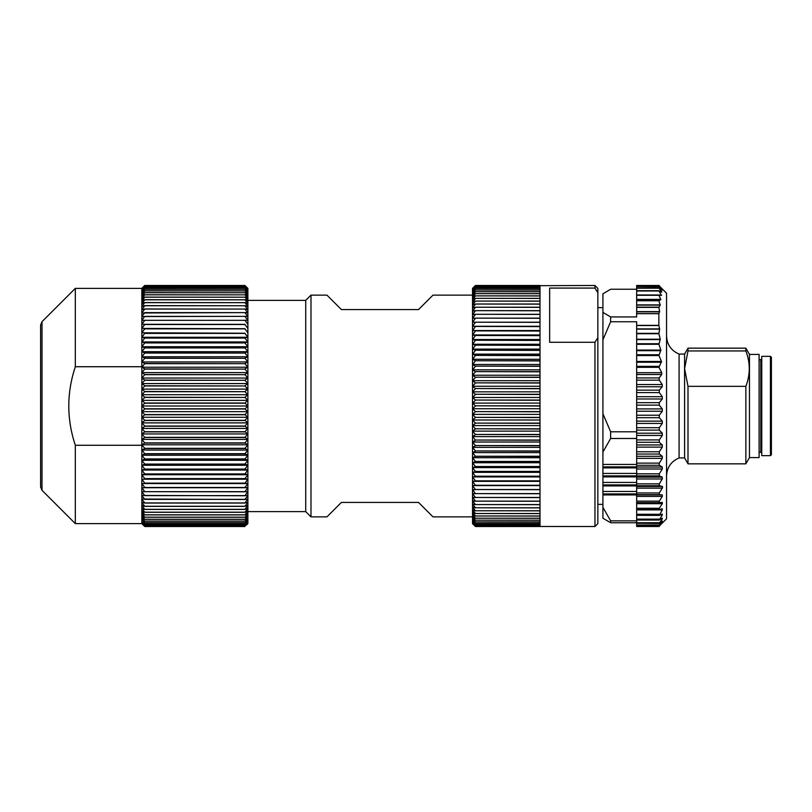 <?xml version="1.0" encoding="UTF-8"?>
<svg xmlns="http://www.w3.org/2000/svg" width="812" height="812" viewBox="0 0 812 812"><rect width="100%" height="100%" fill="white"/><g stroke="black" fill="none" stroke-linecap="round" stroke-linejoin="round"><path stroke-width="1.22" d="M597.855 288.382L597.855 292.655L594.963 288.087L594.963 285.489L597.855 288.382M597.855 337.701L597.855 523.618L594.963 526.511L594.963 342.268L597.855 337.701L597.855 292.655M594.963 342.268L549.653 342.268L549.653 288.087L594.963 288.087M540.01 285.489L475.416 285.489L472.594 288.321L475.416 285.56L540.01 285.56L475.416 285.56L472.594 288.514L475.416 285.895L594.963 285.489M475.416 285.895L540.01 285.915L540.01 286.504L475.416 286.504L540.01 286.534L540.01 287.397L475.416 287.397L540.01 287.438L540.01 288.554L475.416 288.554L540.01 288.605L540.01 289.996L475.416 289.996L540.01 290.046L540.01 291.691L475.416 291.691L540.01 291.752L540.01 293.65L475.416 293.65L540.01 293.721L540.01 295.872L475.416 295.872L540.01 295.954L540.01 298.339L475.416 298.339L540.01 298.43L540.01 301.069L475.416 301.069L540.01 301.161L540.01 304.023L475.416 304.023L540.01 304.135L540.01 307.22L475.416 307.22L540.01 307.342L540.01 310.651L475.416 310.651L540.01 310.773L540.01 314.295L475.416 314.295L540.01 314.417L540.01 318.142L475.416 318.142L540.01 318.284L540.01 322.202L475.416 322.202L540.01 322.344L540.01 326.454L475.416 326.454L540.01 326.597L540.01 330.88L475.416 330.88L540.01 331.032L540.01 335.488L475.416 335.488L540.01 335.65L540.01 340.248L475.416 340.248L540.01 340.421L540.01 345.171L475.416 345.171L540.01 345.344L540.01 350.226L475.416 350.226L540.01 350.408L540.01 355.412L475.416 355.412L540.01 355.595L540.01 360.721L475.416 360.721L540.01 360.904L540.01 366.121L475.416 366.121L540.01 366.313L540.01 371.622L475.416 371.622L540.01 371.815L540.01 377.204L475.416 377.204L540.01 377.397L540.01 382.848L475.416 382.848L540.01 383.041L540.01 388.542L475.416 388.542L540.01 388.735L540.01 394.277L475.416 394.277L540.01 394.48L540.01 400.042L475.416 400.042L540.01 400.245L540.01 405.817L475.416 405.817L540.01 406.02L540.01 411.603L475.416 411.603L540.01 411.796L540.01 417.368L475.416 417.368L540.01 417.561L540.01 423.103L475.416 423.103L540.01 423.296L540.01 428.807L475.416 428.807L540.01 429L540.01 434.45L475.416 434.45L540.01 434.643L540.01 440.033L475.416 440.033L540.01 440.226L540.01 445.534L475.416 445.534L540.01 445.727L540.01 450.954L475.416 450.954L540.01 451.137L540.01 456.263L475.416 456.263L540.01 456.435L540.01 461.449L475.416 461.449L540.01 461.632L540.01 466.514L475.416 466.514L540.01 466.687L540.01 471.447L475.416 471.447L540.01 471.61L540.01 476.218L475.416 476.218L540.01 476.38L540.01 480.836L475.416 480.836L540.01 480.988L540.01 485.282L475.416 485.282L540.01 485.434L540.01 489.545L475.416 489.545L540.01 489.687L540.01 493.605L475.416 493.605L540.01 493.747L540.01 497.472L475.416 497.472L540.01 497.604L540.01 501.136L475.416 501.136L540.01 501.258L540.01 504.567L475.416 504.567L540.01 504.688L540.01 507.784L475.416 507.784L540.01 507.886L540.01 510.758L475.416 510.758L540.01 510.86L540.01 513.499L475.416 513.499L540.01 513.58L540.01 515.985L475.416 515.985L540.01 516.067L540.01 518.218L475.416 518.218L540.01 518.289L540.01 520.198L475.416 520.198L540.01 520.259L540.01 521.913L475.416 521.913L540.01 521.964L540.01 523.364L475.416 523.405L540.01 523.364L540.01 524.542L475.416 524.572L540.01 524.542L540.01 525.445L475.416 525.466L540.01 525.445L540.01 526.074L475.416 526.095L540.01 526.43L475.416 526.44L594.963 526.511M540.01 526.511L475.416 526.511L472.594 523.679L475.416 526.44L472.594 523.476L475.416 526.095L472.594 522.999L475.416 525.466L472.594 522.248L475.416 524.572L472.594 521.243L475.416 523.405L472.594 519.964L475.416 521.964M475.416 521.913L472.594 518.421L475.416 520.259M475.416 520.198L472.594 516.625L475.416 518.289M475.416 518.218L472.594 514.564L475.416 516.067M475.416 515.985L472.594 512.26L475.416 513.58M475.416 513.499L472.594 509.713L475.416 510.86M475.416 510.758L472.594 506.932L475.416 507.886M475.416 507.784L472.594 503.907L475.416 504.688M475.416 504.567L472.594 500.669L475.416 501.258M475.416 501.136L472.594 497.208L475.416 497.604M475.416 497.472L472.594 493.534L475.416 493.747M475.416 493.605L472.594 489.666L475.416 489.687M475.416 489.545L472.594 485.596L475.416 485.434M475.416 485.282L472.594 481.354L475.416 480.988M475.416 480.836L472.594 476.928L475.416 476.38M475.416 476.218L472.594 472.34L475.416 471.61M475.416 471.447L472.594 467.61L475.416 466.687M475.416 466.514L472.594 462.728L475.416 461.632M475.416 461.449L472.594 457.714L475.416 456.435M475.416 456.263L472.594 452.588L475.416 451.137M475.416 450.954L472.594 447.351L475.416 445.727M475.416 445.534L472.594 442.022L475.416 440.226M475.416 440.033L472.594 436.612L475.416 434.643M475.416 434.45L472.594 431.131L475.416 429M475.416 428.807L472.594 425.589L475.416 423.296M475.416 423.103L472.594 419.997L475.416 417.561M475.416 417.368L472.594 414.384L475.416 411.796M475.416 411.603L472.594 408.74L475.416 406.02M475.416 405.817L472.594 403.097L475.416 400.245M475.416 400.042L472.594 397.464L475.416 394.48M475.416 394.277L472.594 391.841L475.416 388.735M475.416 388.542L472.594 386.258L475.416 383.041M475.416 382.848L472.594 380.716L475.416 377.397M475.416 377.204L472.594 375.235L475.416 371.815M475.416 371.622L472.594 369.825L475.416 366.313M475.416 366.121L472.594 364.497L475.416 360.904M475.416 360.721L472.594 359.269L475.416 355.595M475.416 355.412L472.594 354.144L475.416 350.408M475.416 350.226L472.594 349.13L475.416 345.344M475.416 345.171L472.594 344.258L475.416 340.421M475.416 340.248L472.594 339.528L475.416 335.65M475.416 335.488L472.594 334.95L475.416 331.032M475.416 330.88L472.594 330.535L475.416 326.597M475.416 326.454L472.594 326.282L475.416 322.344M475.416 322.202L472.594 322.232L475.416 318.284M475.416 318.142L472.594 318.365L475.416 314.417M475.416 314.295L472.594 314.691L475.416 310.773M475.416 310.651L472.594 311.24L475.416 307.342M475.416 307.22L472.594 308.002L475.416 304.135M475.416 304.023L472.594 304.987L475.416 301.161M475.416 301.069L472.594 302.206L475.416 298.43M475.416 298.339L472.594 299.669L475.416 295.954M475.416 295.872L472.594 297.375L475.416 293.721M475.416 293.65L472.594 295.324L475.416 291.752M475.416 291.691L472.594 293.538L475.416 290.046M475.416 289.996L472.594 292.005L475.416 288.605M475.416 288.554L472.594 290.726L475.416 287.438M475.416 287.397L472.594 289.722L475.416 286.534M475.416 286.504L472.594 288.981L475.416 285.915M474.137 525.232L472.523 523.618L472.523 288.382L473.975 286.93M472.594 326.282L540.01 326.282M472.594 330.535L540.01 330.535M472.594 334.95L540.01 334.95M472.594 339.528L540.01 339.528M472.594 344.258L540.01 344.258M472.594 349.13L540.01 349.13M472.594 354.144L540.01 354.144M472.594 359.269L540.01 359.269M472.594 364.497L540.01 364.497M472.594 369.825L540.01 369.825M472.594 375.235L540.01 375.235M472.594 380.716L540.01 380.716M472.594 386.258L540.01 386.258M472.594 391.841L540.01 391.841M472.594 397.464L540.01 397.464M472.594 403.097L540.01 403.097M472.594 408.74L540.01 408.74M472.594 414.384L540.01 414.384M472.594 419.997L540.01 419.997M472.594 425.589L540.01 425.589M472.594 431.131L540.01 431.131M472.594 436.612L540.01 436.612M472.594 442.022L540.01 442.022M472.594 447.351L540.01 447.351M472.594 452.588L540.01 452.588M472.594 457.714L540.01 457.714M472.594 462.728L540.01 462.728M472.594 467.61L540.01 467.61M472.594 472.34L540.01 472.34M472.594 476.928L540.01 476.928M472.594 481.354L540.01 481.354M472.594 485.596L540.01 485.596M310.986 516.868L305.728 511.621L305.728 300.379L310.986 295.132L310.986 516.868L326.942 516.868L341.405 502.415L418.535 502.415L432.999 516.868L472.523 516.868M472.523 295.132L432.999 295.132L418.535 309.585L341.405 309.585L326.942 295.132L310.986 295.132M636.669 491.463L602.92 491.463L602.92 494.924L636.669 494.924L636.669 475.883L602.92 475.893L602.92 476.898L636.669 476.898M636.669 493.919L602.92 493.919M636.669 482.44L602.92 482.44L602.92 485.911L636.669 485.911M636.669 484.906L602.92 484.906M636.669 473.426L602.92 473.426L602.92 475.893M636.669 464.413L602.92 464.413L602.92 467.885L636.669 467.885M636.669 466.88L602.92 466.88M659.283 285.499L636.669 285.499L636.669 316.944L610.634 316.944L602.92 312.397L602.92 293.802L610.634 289.245L636.669 289.245M602.92 464.413L602.92 413.714L610.634 431.791L636.669 431.791L636.669 325.541L658.867 325.541L658.837 313.676L659.638 311.595L658.857 307.383L660.268 305.119L658.877 300.755L660.877 299.658L658.908 295.274L661.496 295.395L658.948 291L661.75 292.117L659.141 288.209L662.227 290.178L659.263 286.474L662.308 289.072L659.283 285.976M658.897 294.989L636.669 294.979L658.948 294.979M658.847 290.737L636.669 290.706L658.979 290.706M636.669 287.895L659.222 287.661M658.867 325.541L659.638 329.134L658.877 333.712L660.268 339.223L658.908 344.288L660.877 350.094L658.948 355.544L661.496 361.462L658.989 367.328L661.75 372.698L661.729 374.505L659.141 377.935L659.263 380.168L662.227 384.543L662.227 386.776L659.263 390.156L659.283 392.592L662.308 396.682L662.308 398.986L659.283 402.671L659.283 405.137L662.308 408.923L662.308 411.237L659.283 415.236L659.283 417.693L662.308 421.144L662.308 423.438L659.283 427.691L659.283 430.127L662.308 433.192L662.308 435.435L659.283 439.921L659.283 442.286L662.308 444.946L662.308 447.118L659.283 451.776L659.283 454.05L662.308 456.273L662.308 458.354L659.283 463.124L659.283 465.286L662.308 467.042L662.308 469.001L659.283 473.853L659.283 475.883L662.308 477.151L662.308 478.968L659.283 483.84L659.283 485.708L662.308 486.469L662.308 488.134L659.283 492.965L659.283 494.65L662.308 494.914L662.308 496.406L659.283 501.146L659.283 502.628L662.308 502.384L662.308 503.684L659.283 508.282L659.283 509.55L662.308 508.799L662.308 509.885L659.283 515.336L662.308 514.087L662.308 514.96L659.283 519.924L662.308 518.188L662.308 518.827L659.283 523.263L662.308 521.466L659.283 525.323L662.308 522.837L659.283 526.064L666.55 518.797L666.55 293.203L659.283 285.936L636.669 285.936L659.273 285.936M636.669 325.541L636.669 321.745L610.634 321.745L602.92 339.822L602.92 312.397M659.283 526.501L636.669 526.501L636.669 522.755L610.634 522.755L602.92 518.198L602.92 494.924M662.308 521.06L661.76 521.466M636.669 519.924L636.669 522.755M636.669 523.263L659.283 523.476M659.283 520.056L636.669 520.056L636.669 494.914L662.308 494.914M636.669 515.336L659.283 515.407M659.029 509.55L636.669 509.581L659.283 509.581M636.669 486.469L662.308 486.469L662.683 487.048M659.283 475.883L636.669 475.883L636.669 438.49L610.634 438.49L602.92 452.02M636.669 431.791L636.669 438.49M687.997 350.946L684.587 368.648L687.997 386.339L745.852 386.339C750.4 374.545 750.4 362.741 745.852 350.946L687.997 350.946L687.997 348.155L684.587 354.073L684.587 457.927L679.086 457.927C671.159 461.348 666.977 467.367 666.55 475.994M602.92 413.714L602.92 339.822M684.587 354.073L679.086 354.073L679.086 457.927M749.466 457.582L749.466 354.418L759.108 354.418L759.108 457.582L749.466 457.582L745.852 463.845L687.997 463.845L687.997 386.339M602.92 507.317L610.634 520.847L610.634 522.755M610.634 316.944L610.634 321.745M610.634 431.791L610.634 438.49M749.466 354.418L745.852 348.155L745.852 350.946M745.852 386.339L745.852 463.845M610.634 520.847L636.669 520.847M602.92 473.426L602.92 467.885M602.92 482.44L602.92 476.898M602.92 491.463L602.92 485.911M770.436 356.346L771.4 357.31L771.4 454.69L770.436 455.654L761.757 455.654L761.757 356.346L770.436 356.346L770.436 455.654M759.108 452.274L760.793 452.274L761.757 453.238M42.011 321.674L42.011 490.326L40.6 486.916L40.6 325.084L42.011 321.674L75.313 288.382L141.836 288.382L141.836 445.27L75.313 445.27C66.625 419.114 66.625 392.927 75.313 366.73L141.836 366.73M246.401 525.11L247.812 523.273L244.991 525.821L247.812 522.664L244.991 525.07L247.812 521.791L244.991 524.004L247.812 520.654L244.991 522.684L247.812 519.244L244.991 521.111L247.812 517.579L244.991 519.264L247.812 515.65L244.991 517.163L247.812 513.478L244.991 514.808L247.812 511.052L244.991 512.199L247.812 508.393L244.991 509.337L247.812 505.49L244.991 506.252L247.812 502.364L244.991 502.922L247.812 499.015L244.991 499.38L247.812 495.452L244.991 495.624L247.812 491.676L244.991 491.656L247.812 487.707L244.991 487.494L247.812 483.556L244.991 483.14L247.812 479.222L244.991 478.613L247.812 474.715L244.991 473.924L247.812 470.057L244.991 469.072L247.812 465.256L244.991 464.068L247.812 460.313L244.991 458.942L247.812 455.238L244.991 453.695L247.812 450.061L244.991 448.325L247.812 444.773L244.991 442.875L247.812 439.404L244.991 437.333L247.812 433.953L244.991 431.71L247.812 428.442L244.991 426.036L247.812 422.879L244.991 420.322L247.812 417.277L244.991 414.567L247.812 411.643L141.897 411.643L144.729 408.984L244.991 408.984L247.812 406L244.991 403.016L144.729 403.016L141.897 400.357L144.729 397.433L244.991 397.433L144.729 397.241L141.897 394.723L144.729 391.678L244.991 391.678L144.729 391.485L141.897 389.121L144.729 385.964L244.991 385.964L144.729 385.771L141.897 383.558L144.729 380.29L244.991 380.29L144.729 380.097L141.897 378.047L144.729 374.667L244.991 374.667L144.729 374.484L141.897 372.596L144.729 369.125L244.991 369.125L144.729 368.942L141.897 367.227L144.729 363.674L244.991 363.674L144.729 363.482L141.897 361.939L144.729 358.305L244.991 358.305L144.729 358.122L141.897 356.762L144.729 353.058L244.991 353.058L144.729 352.875L141.897 351.687L144.729 347.932L244.991 347.932L144.729 347.749L141.897 346.744L144.729 342.928L244.991 342.928L144.729 342.765L141.897 341.943L144.729 338.076L244.991 338.076L144.729 337.914L141.897 337.284L144.729 333.387L244.991 333.387L141.897 332.778L144.729 328.86L244.991 328.86L141.897 328.444L144.729 324.506L244.991 324.506L141.897 324.292L144.729 320.344L244.991 320.344L141.897 320.324L144.729 316.375L244.991 316.375L141.897 316.548L144.729 312.62L244.991 312.62L141.897 312.985L144.729 309.078L244.991 309.078L144.729 308.956L141.897 309.636L144.729 305.748L244.991 305.748L144.729 305.637L141.897 306.51L144.729 302.663L244.991 302.663L144.729 302.561L141.897 303.607L144.729 299.801L244.991 299.801L144.729 299.709L141.897 300.947L144.729 297.192L244.991 297.192L144.729 297.111L141.897 298.522L144.729 294.837L244.991 294.837L144.729 294.756L141.897 296.35L144.729 292.736L244.991 292.736L144.729 292.665L141.897 294.421L144.729 290.889L244.991 290.889L144.729 290.828L141.897 292.756L144.729 289.316L244.991 289.316L144.729 289.265L141.897 291.346L144.729 287.996L244.991 287.996L144.729 287.966L141.897 290.209L144.729 286.961L141.897 289.336L144.729 286.2L141.897 288.727L144.729 285.712L244.991 285.692L144.729 285.692L141.897 288.382L144.729 285.499L244.991 285.489L144.729 285.489L143.318 286.89M247.812 411.643L244.991 408.984M244.991 414.567L144.729 414.567L141.897 411.643M247.812 417.277L141.897 417.277L144.729 414.759L244.991 414.759M244.991 420.322L144.729 420.322L141.897 417.277M247.812 422.879L141.897 422.879L144.729 420.514L244.991 420.514M244.991 426.036L144.729 426.036L141.897 422.879M247.812 428.442L141.897 428.442L144.729 426.229L244.991 426.229M244.991 431.71L144.729 431.71L141.897 428.442M247.812 433.953L141.897 433.953L144.729 431.903L244.991 431.903M244.991 437.333L144.729 437.333L141.897 433.953M247.812 439.404L141.897 439.404L144.729 437.516L244.991 437.516M244.991 442.875L144.729 442.875L141.897 439.404M247.812 444.773L141.897 444.773L144.729 443.058L244.991 443.058M244.991 448.325L144.729 448.325L141.897 444.773M247.812 450.061L141.897 450.061L144.729 448.518L244.991 448.518M244.991 453.695L144.729 453.695L141.897 450.061M247.812 455.238L141.897 455.238L144.729 453.878L244.991 453.878M244.991 458.942L144.729 458.942L141.897 455.238M247.812 460.313L141.897 460.313L144.729 459.125L244.991 459.125M244.991 464.068L144.729 464.068L141.897 460.313M247.812 465.256L141.897 465.256L144.729 464.251L244.991 464.251M244.991 469.072L144.729 469.072L141.897 465.256M247.812 470.057L141.897 470.057L144.729 469.234L244.991 469.234M244.991 473.924L144.729 473.924L141.897 470.057M247.812 474.715L141.897 474.715L144.729 474.086L244.991 474.086M244.991 478.613L144.729 478.613L141.897 474.715M247.812 479.222L141.897 479.222L244.991 478.775M244.991 483.14L144.729 483.14L141.897 479.222M247.812 483.556L141.897 483.556L244.991 483.292M244.991 487.494L144.729 487.494L141.897 483.556M247.812 487.707L141.897 487.707L244.991 487.636M244.991 491.656L144.729 491.656L141.897 487.707M244.991 495.624L144.729 495.624L141.897 491.676L244.991 491.798M244.991 499.38L144.729 499.38L141.897 495.452L244.991 495.756M244.991 502.922L144.729 502.922L141.897 499.015L244.991 499.512M244.991 506.252L144.729 506.252L141.897 502.364L144.729 503.044L244.991 503.044M244.991 509.337L144.729 509.337L141.897 505.49L144.729 506.363L244.991 506.363M244.991 512.199L144.729 512.199L141.897 508.393L144.729 509.439L244.991 509.439M244.991 514.808L144.729 514.808L141.897 511.052L144.729 512.291L244.991 512.291M244.991 517.163L144.729 517.163L141.897 513.478L144.729 514.889L244.991 514.889M244.991 519.264L144.729 519.264L141.897 515.65L144.729 517.244L244.991 517.244M244.991 521.111L144.729 521.111L141.897 517.579L144.729 519.335L244.991 519.335M244.991 522.684L144.729 522.684L141.897 519.244L144.729 521.172L244.991 521.172M244.991 524.004L144.729 524.004L141.897 520.654L144.729 522.735L244.991 522.735M244.991 526.288L144.729 526.288L141.897 523.273L144.729 525.821L244.991 525.821L144.729 525.8L141.897 522.664L144.729 525.07L244.991 525.07L144.729 525.039L141.897 521.791L144.729 524.034L244.991 524.034M244.991 526.501L144.729 526.501L141.897 523.618L144.729 526.308L244.991 526.308M143.318 525.11L144.729 526.511L244.991 526.511M244.991 285.489L246.401 286.89M244.991 285.692L247.812 288.382L244.991 285.499M244.991 287.966L247.812 290.209L244.991 286.961L247.812 289.336L244.991 286.2L247.812 288.727L244.991 285.712M244.991 286.179L144.729 286.179L244.991 286.179M244.991 286.93L144.729 286.93L244.991 286.93M244.991 289.265L247.812 291.346L244.991 287.996M244.991 290.828L247.812 292.756L244.991 289.316M244.991 292.665L247.812 294.421L244.991 290.889M244.991 294.756L247.812 296.35L244.991 292.736M244.991 297.111L247.812 298.522L244.991 294.837M244.991 299.709L247.812 300.947L244.991 297.192M244.991 302.561L247.812 303.607L244.991 299.801M244.991 305.637L247.812 306.51L244.991 302.663M244.991 308.956L247.812 309.636L244.991 305.748M244.991 312.488L247.812 312.985L244.991 309.078M244.991 316.244L247.812 316.548L244.991 312.62M244.991 320.202L247.812 320.324L244.991 316.375M244.991 324.364L141.897 324.292M247.812 324.292L244.991 320.344M244.991 328.708L141.897 328.444M247.812 328.444L244.991 324.506M244.991 333.224L141.897 332.778M247.812 332.778L244.991 328.86M244.991 337.914L247.812 337.284L141.897 337.284M247.812 337.284L244.991 333.387M244.991 342.765L247.812 341.943L141.897 341.943M247.812 341.943L244.991 338.076M244.991 347.749L247.812 346.744L141.897 346.744M247.812 346.744L244.991 342.928M244.991 352.875L247.812 351.687L141.897 351.687M247.812 351.687L244.991 347.932M244.991 358.122L247.812 356.762L141.897 356.762M247.812 356.762L244.991 353.058M244.991 363.482L247.812 361.939L141.897 361.939M247.812 361.939L244.991 358.305M244.991 368.942L247.812 367.227L141.897 367.227M247.812 367.227L244.991 363.674M244.991 374.484L247.812 372.596L141.897 372.596M247.812 372.596L244.991 369.125M244.991 380.097L247.812 378.047L141.897 378.047M247.812 378.047L244.991 374.667M244.991 385.771L247.812 383.558L141.897 383.558M247.812 383.558L244.991 380.29M244.991 391.485L247.812 389.121L141.897 389.121M247.812 389.121L244.991 385.964M244.991 397.241L247.812 394.723L141.897 394.723M247.812 394.723L244.991 391.678M244.991 403.016L247.812 400.357L141.897 400.357M247.812 400.357L244.991 397.433M246.351 286.849L247.883 288.382L247.883 523.618L246.351 525.151M247.812 406L141.897 406L144.729 403.209L244.991 403.209M244.991 408.791L144.729 408.791L141.897 406M141.836 445.27L141.836 523.618L143.359 525.151M42.011 490.326L75.313 523.618L75.313 445.27M75.313 366.73L75.313 288.382M658.837 313.676L636.669 313.676M636.669 313.554L658.867 313.554M636.669 311.778L659.628 311.778M636.669 311.595L659.638 311.595M658.857 307.383L636.669 307.383M658.877 307.159L636.669 307.159M660.268 305.119L636.669 305.119M660.268 304.886L636.669 304.886M658.877 300.755L636.669 300.755M658.908 300.47L636.669 300.47M660.877 299.658L636.669 299.658M660.877 299.374L636.669 299.374M658.908 295.274L636.669 295.274M661.496 295.111L659.73 295.111M658.948 291L636.669 291M661.729 291.64L660.816 291.64M659.141 288.209L636.669 288.209M636.669 286.474L659.263 286.474M658.837 325.358L636.669 325.358M636.669 328.901L659.628 328.901M636.669 329.134L659.638 329.134M636.669 333.346L658.857 333.346M636.669 333.712L658.877 333.712M636.669 339.223L660.268 339.223M636.669 339.589L660.268 339.589M636.669 343.72L658.877 343.72M636.669 344.288L658.908 344.288M636.669 350.094L660.877 350.094M636.669 350.662L660.877 350.662M636.669 354.763L658.908 354.763M636.669 355.544L658.948 355.544M636.669 361.462L661.496 361.462M636.669 362.243L661.496 362.243M636.669 366.354L658.948 366.354M636.669 367.328L658.989 367.328M636.669 372.698L661.75 372.698M636.669 374.505L661.729 374.505M636.669 377.935L659.141 377.935M636.669 380.168L659.263 380.168M636.669 384.543L662.227 384.543M636.669 386.776L662.227 386.776M659.263 390.156L636.669 390.156M636.669 526.024L659.283 526.024M636.669 525.019L659.283 525.019M661.212 518.827L662.308 518.827M636.669 522.715L659.283 522.715M660.217 514.96L662.308 514.96M636.669 519.122L659.283 519.122M636.669 509.885L662.308 509.885M636.669 514.29L659.283 514.29M659.192 502.628L636.669 502.628L659.283 502.638M636.669 503.684L662.308 503.684M636.669 508.282L659.283 508.282M659.283 494.65L636.669 494.65M636.669 496.406L662.308 496.406M636.669 501.146L659.283 501.146M659.283 485.708L636.669 485.708M636.669 488.134L662.308 488.134M636.669 492.965L659.283 492.965M636.669 477.151L662.308 477.151M636.669 478.968L662.308 478.968M636.669 483.84L659.283 483.84M659.283 465.286L636.669 465.286M636.669 467.042L662.308 467.042M636.669 469.001L662.308 469.001M636.669 473.853L659.283 473.853M659.283 454.05L636.669 454.05M636.669 456.273L662.308 456.273M636.669 458.354L662.308 458.354M636.669 463.124L659.283 463.124M659.283 442.286L636.669 442.286M636.669 444.946L662.308 444.946M636.669 447.118L662.308 447.118M636.669 451.776L659.283 451.776M659.283 430.127L636.669 430.127M636.669 433.192L662.308 433.192M636.669 435.435L662.308 435.435M636.669 439.921L659.283 439.921M659.283 417.693L636.669 417.693M636.669 421.144L662.308 421.144M636.669 423.438L662.308 423.438M636.669 427.691L659.283 427.691M659.283 405.137L636.669 405.137M636.669 408.923L662.308 408.923M636.669 411.237L662.308 411.237M636.669 415.236L659.283 415.236M636.669 392.592L659.283 392.592M636.669 396.682L662.308 396.682M636.669 398.986L662.308 398.986M636.669 402.671L659.283 402.671M760.793 452.274L760.793 359.726L761.757 358.762M597.855 504.343L602.92 504.343M597.855 307.657L602.92 307.657M659.283 525.628L636.669 525.628M679.086 354.073C671.159 350.652 666.977 344.633 666.55 336.006M684.587 457.927L687.997 463.845M745.852 348.155L687.997 348.155M760.793 359.726L759.108 359.726M305.728 300.379L247.883 300.379M305.728 511.621L247.883 511.621M141.836 288.382L143.359 286.849M75.313 523.618L141.836 523.618"/></g></svg>
